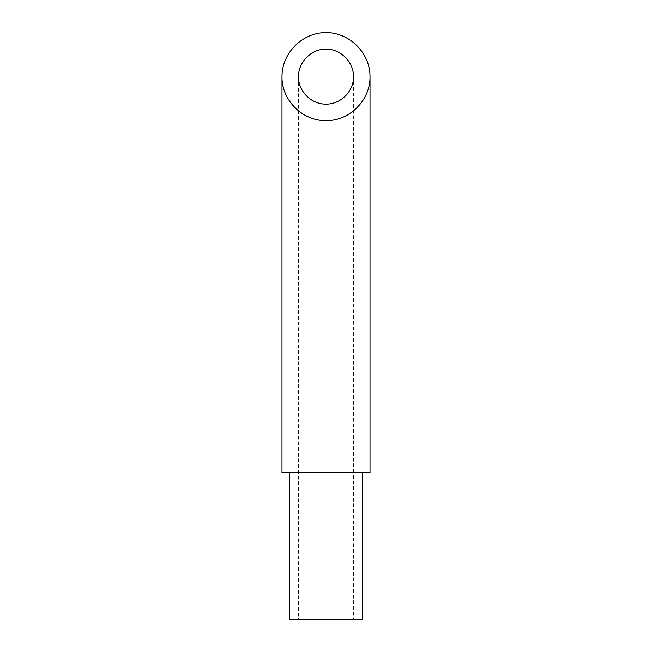 <?xml version="1.0" encoding="UTF-8"?>
<svg xmlns="http://www.w3.org/2000/svg" width="652" height="652" viewBox="0 0 652 652"><rect width="100%" height="100%" fill="white"/><g stroke="black" fill="none" stroke-linecap="round" stroke-linejoin="round"><path stroke-width="0.49" stroke-dasharray="3.26 2.44" d="M353.506 619.4L298.494 619.4L353.506 619.4L353.506 76.61M362.675 619.4L289.325 619.4M370.01 472.7L281.99 472.7M289.325 472.7L362.675 472.7L289.325 472.7M298.494 76.61L298.494 619.4"/><path stroke-width="0.98" d="M289.325 472.7L289.325 619.4L362.675 619.4L362.675 472.7M326 104.116C340.703 104.426 353.816 91.313 353.506 76.61C353.612 61.891 340.719 48.998 326 49.104C311.281 48.998 298.388 61.891 298.494 76.61C298.184 91.313 311.297 104.426 326 104.116M281.99 76.61L281.99 472.7L370.01 472.7L370.01 76.61C370.181 53.065 349.545 32.429 326 32.6C302.455 32.429 281.819 53.065 281.99 76.61C281.493 100.131 302.479 121.117 326 120.62C349.521 121.117 370.507 100.131 370.01 76.61"/></g></svg>
